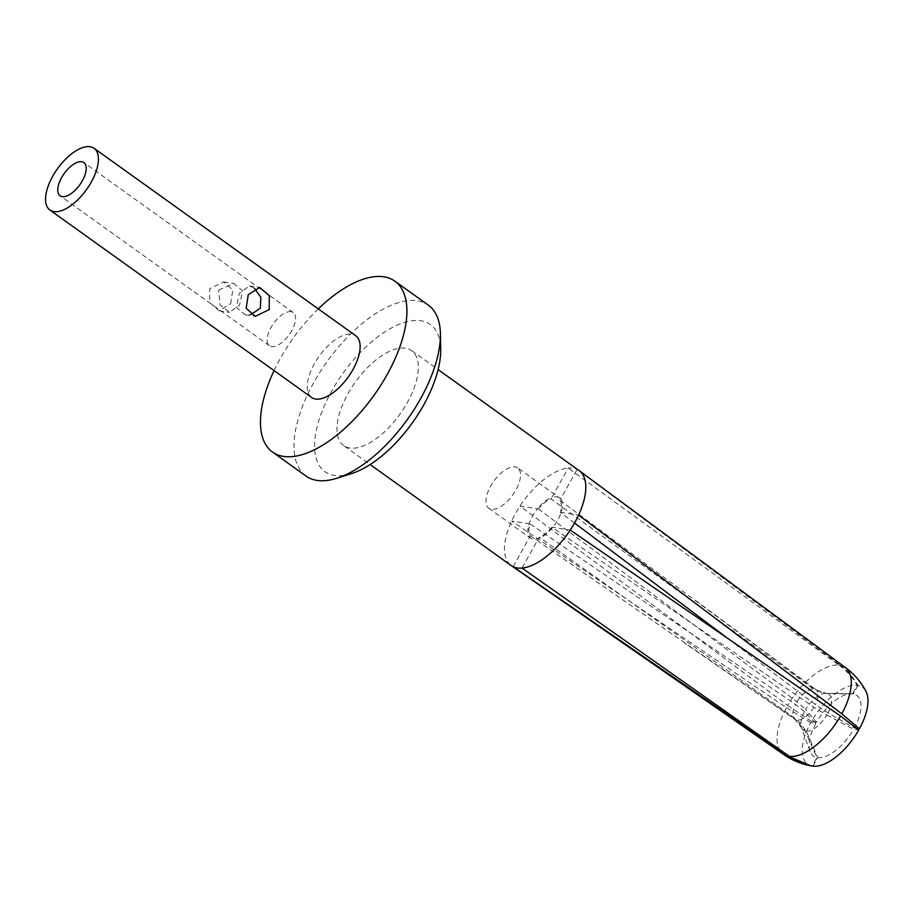 <?xml version="1.0" encoding="UTF-8"?>
<svg xmlns="http://www.w3.org/2000/svg" width="913" height="913" viewBox="0 0 913 913"><rect width="100%" height="100%" fill="white"/><g stroke="black" fill="none" stroke-linecap="round" stroke-linejoin="round"><path stroke-width="0.68" stroke-dasharray="4.57 3.42" d="M517.717 467.901A24.811 11.686 125.6 0 0 490.669 486.138A24.811 11.686 -54.4 0 0 488.82 508.244A24.811 11.686 -54.4 0 0 515.856 490.007A24.811 11.686 125.6 0 0 517.717 467.901L559.578 497.893A24.811 11.686 125.6 0 1 560.662 498.909L577.142 469.43L840.257 665.326A53.296 25.096 -54.4 0 1 845.187 667.426L845.267 667.483M574.551 523.001L560.285 512.273A23.327 10.99 125.6 0 0 559.909 500.278L560.662 498.909A24.811 11.686 125.6 0 1 561.096 512.387A24.811 11.686 125.6 0 1 557.729 519.999A24.811 11.686 125.6 0 1 552.742 527.36A24.811 11.686 125.6 0 1 538.499 538.579A24.811 11.686 125.6 0 1 530.681 538.236A24.811 11.686 125.6 0 1 529.608 537.221A24.811 11.686 125.6 0 1 529.163 523.731A24.811 11.686 125.6 0 1 532.541 516.13A24.811 11.686 125.6 0 1 537.529 508.769L520.022 506.076L787.736 705.475A53.296 25.096 -54.4 0 1 838.933 665.12L568.251 468.061A58.386 27.493 -54.4 0 0 520.022 506.076A58.386 27.493 125.6 0 0 515.503 513.505A58.386 27.493 125.6 0 0 511.657 521.038A58.386 27.493 -54.4 0 0 511.143 565.524M513.129 566.699L530.362 535.851A23.327 10.99 125.6 0 1 529.974 523.857L511.657 521.038L786.481 707.712A53.296 25.096 -54.4 0 0 783.114 754.081L783.194 754.138M343.653 445.567A58.386 27.493 -54.4 0 1 348.013 393.549A58.386 27.493 125.6 0 1 411.649 350.638A58.386 27.493 125.6 0 1 407.289 402.656A58.386 27.493 -54.4 0 1 343.653 445.567L370.13 464.523M579.127 470.594A58.386 27.493 -54.4 0 0 577.142 469.43A58.386 27.493 125.6 0 0 568.251 468.061L551.772 497.539A24.811 11.686 125.6 0 1 559.578 497.893M838.933 665.12C846.305 670.37 852.411 677.115 857.25 685.366L852.514 693.846L825.866 693.275A22.106 10.408 -54.4 0 0 805.631 709.447L816.519 722.217A37.285 17.552 -54.4 0 1 851.338 693.766A37.285 17.552 -54.4 0 1 852.514 693.846M851.338 693.766L825.866 693.275A22.106 10.408 -54.4 0 1 826.139 693.287L813.335 688.916L551.018 498.909L551.772 497.539A24.811 11.686 125.6 0 0 537.529 508.769L538.339 508.895A23.327 10.99 125.6 0 1 551.018 498.909M812.924 766.133L817.66 757.653L806.327 731.199L797.597 720.14L539.252 537.221L522.019 568.069M351.596 473.562A90.49 42.614 125.6 0 1 331.716 391.038A90.49 42.614 125.6 0 1 400.351 323.83A90.49 42.614 125.6 0 1 440.705 349.143M305.992 476.038A105.086 49.496 125.6 0 1 313.844 382.41A105.086 49.496 125.6 0 1 428.38 305.17M274.071 370.587A105.086 49.496 -54.4 0 1 280.348 358.41A105.086 49.496 125.6 0 1 318.26 308.891M311.595 397.463A37.947 17.872 -54.4 0 1 314.426 363.648A37.947 17.872 125.6 0 1 355.785 335.756M230.681 303.675L232.804 289.969L223.674 281.934L209.75 288.679L209.693 302.694L219.234 310.785L230.681 303.675M218.641 290.037L233.865 283.498L242.607 290.859L239.571 305.033L229.425 312.36L220.056 304.919L218.641 290.037M254.43 288.325L249.534 285.917L239.389 293.233L236.353 307.396L245.095 314.768L250.755 314.654M291.11 311.664A20.428 9.621 -54.4 0 0 272.188 325.496A20.428 9.621 -54.4 0 0 269.449 345.742A20.428 9.621 -54.4 0 0 271.595 346.586A20.428 9.621 -54.4 0 0 290.505 332.743A20.428 9.621 -54.4 0 0 293.244 312.508A20.428 9.621 -54.4 0 0 291.11 311.664M560.285 512.273L578.614 515.08M806.327 731.199A22.106 10.408 -54.4 0 0 826.836 715.027L813.928 707.267L551.931 527.235L570.248 530.054M856.862 728.414L854.351 728.026L828.034 712.893L815.412 704.619L726.508 637.525M815.823 723.461A37.285 17.552 -54.4 0 0 810.036 751.433A37.285 17.552 -54.4 0 0 816.918 757.539L812.182 766.018A47.202 22.232 125.6 0 1 810.778 722.685L815.823 723.461L804.433 711.592L795.531 704.437L529.974 523.857M786.481 707.712L810.778 722.685M787.736 705.475L811.486 721.441A47.202 22.232 125.6 0 1 857.25 685.366M840.257 665.326C847.424 670.541 853.335 677.263 857.992 685.48A47.202 22.232 125.6 0 1 866.026 691.449M826.836 715.027L853.655 729.282L858.699 730.058M551.931 527.235A23.327 10.99 125.6 0 1 539.252 537.221M530.362 535.851L796.022 719.9L805.061 730.993L816.918 757.539M538.339 508.895L797.003 701.789L805.631 709.447M559.909 500.278L814.91 689.167L821.928 692.659L827.406 693.481L853.256 693.96A37.285 17.552 -54.4 0 1 854.351 728.026M817.66 757.653A37.285 17.552 -54.4 0 0 853.655 729.282M811.486 721.441L816.519 722.217M857.992 685.48L853.256 693.96M813.928 707.267A18.192 8.571 125.6 0 1 797.597 720.14M796.022 719.9A18.192 8.571 125.6 0 1 794.926 719.364A18.192 8.571 125.6 0 1 795.531 704.437M797.003 701.789A18.192 8.571 125.6 0 1 813.335 688.916M814.91 689.167A18.192 8.571 125.6 0 1 816.119 689.783A18.192 8.571 125.6 0 1 815.412 704.619M804.433 711.592A22.106 10.408 -54.4 0 0 801.386 727.467A22.106 10.408 -54.4 0 0 805.061 730.993M828.034 712.893A22.106 10.408 -54.4 0 0 827.406 693.481M488.82 508.244L530.681 538.236M411.649 350.638L438.126 369.594M223.674 281.934L233.865 283.498M249.534 285.917L259.726 287.481M245.095 314.768L255.286 316.332M219.234 310.785L229.425 312.36M269.449 345.742L60.098 195.781M293.244 312.508L83.893 162.56M810.036 751.433L801.386 727.467L794.926 719.364L684.419 642.866M821.905 692.659L816.119 689.783L695.261 600.24"/><path stroke-width="1.37" d="M841.82 713.795L859.395 728.802A47.202 22.232 125.6 0 0 866.026 691.449C860.97 681.794 854.02 673.783 845.187 667.426A53.296 25.096 -54.4 0 1 845.335 667.529A53.296 25.096 -54.4 0 1 841.82 713.795L578.614 515.08A58.386 27.493 125.6 0 1 574.768 522.624A58.386 27.493 125.6 0 1 570.248 530.054L840.565 716.032A53.296 25.096 -54.4 0 1 789.38 756.375L522.019 568.069A58.386 27.493 -54.4 0 0 570.248 530.054M578.614 515.08A58.386 27.493 -54.4 0 0 579.287 470.72A58.386 27.493 -54.4 0 0 579.127 470.594L438.126 369.594M812.182 766.018L810.527 765.733C800.53 763.861 791.388 759.981 783.114 754.081A53.296 25.096 -54.4 0 0 783.263 754.184A53.296 25.096 -54.4 0 0 788.045 756.169L513.129 566.699A58.386 27.493 -54.4 0 1 511.303 565.638A58.386 27.493 -54.4 0 1 511.143 565.524L370.13 464.523M789.38 756.375C796.558 761.556 804.41 764.809 812.924 766.133A47.202 22.232 125.6 0 0 858.699 730.058L840.565 716.032M522.019 568.069A58.386 27.493 125.6 0 1 513.129 566.699M440.408 333.747L440.705 349.143A90.49 42.614 125.6 0 1 423.586 405.167A90.49 42.614 125.6 0 1 351.596 473.562L336.92 478.229A105.086 49.496 125.6 0 1 305.992 476.038L272.496 452.049A105.086 49.496 -54.4 0 0 387.032 374.809A105.086 49.496 125.6 0 0 394.884 281.181L428.38 305.17A105.086 49.496 125.6 0 1 440.408 333.747A105.086 49.496 125.6 0 1 420.528 398.81A105.086 49.496 125.6 0 1 336.92 478.229M318.26 308.891A105.086 49.496 125.6 0 1 394.884 281.181M274.071 370.587A105.086 49.496 -54.4 0 0 272.496 452.049M355.785 335.756A37.947 17.872 125.6 0 1 352.954 369.571A37.947 17.872 -54.4 0 1 311.595 397.463L49.895 210.024A37.947 17.872 -54.4 0 0 91.254 182.132A37.947 17.872 125.6 0 0 94.096 148.317L355.785 335.756M49.895 210.024A37.947 17.872 -54.4 0 1 52.737 176.209A37.947 17.872 125.6 0 1 94.096 148.317M248.279 294.602L259.726 287.481L269.267 295.572L269.209 309.598L255.286 316.332L246.156 308.297L248.279 294.602M250.755 314.654L260.319 308.229L260.867 297.296L254.43 288.325M81.759 161.715A20.428 9.621 -54.4 0 0 62.837 175.547A20.428 9.621 -54.4 0 0 60.098 195.781A20.428 9.621 -54.4 0 0 62.244 196.637A20.428 9.621 -54.4 0 0 81.154 182.794A20.428 9.621 -54.4 0 0 83.893 162.56A20.428 9.621 -54.4 0 0 81.759 161.715M859.395 728.802L856.862 728.414M726.508 637.525L574.551 523.001M810.527 765.733L788.045 756.169M783.263 754.184L511.303 565.638M845.335 667.529L579.287 470.72"/></g></svg>
